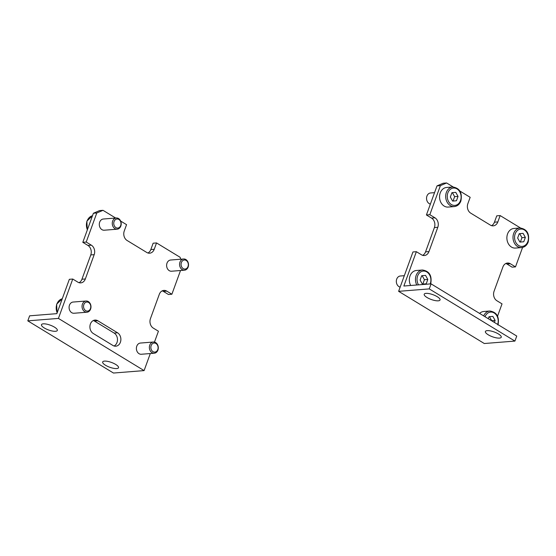 <?xml version="1.0" encoding="UTF-8"?>
<svg xmlns="http://www.w3.org/2000/svg" width="556" height="556" viewBox="0 0 556 556"><rect width="100%" height="100%" fill="white"/><g stroke="black" fill="none" stroke-linecap="round" stroke-linejoin="round"><path stroke-width="0.83" d="M400.16 287.125A5.616 4.462 -94.6 0 1 398.965 286.632A5.616 4.462 -94.6 0 1 396.379 280.502A5.616 4.462 -94.6 0 1 400.348 275.998L404.323 275.686M448.164 207.068A9.834 7.812 -94.6 0 1 444.174 206.074A9.834 7.812 -94.6 0 1 439.657 195.337A9.834 7.812 -94.6 0 1 446.6 187.462L452.723 186.976A9.834 7.812 -94.6 0 0 446.364 192.432A9.834 7.812 -94.6 0 0 450.297 205.588A9.834 7.812 -94.6 0 0 454.287 206.582L448.164 207.068M430.379 204.094A5.616 4.462 -94.6 0 1 429.183 203.6A5.616 4.462 -94.6 0 1 426.598 197.463A5.616 4.462 -94.6 0 1 430.566 192.967L434.542 192.654M515.475 248.073A9.834 7.812 -94.6 0 1 511.492 247.079A9.834 7.812 -94.6 0 1 506.975 236.342A9.834 7.812 -94.6 0 1 513.918 228.467L520.041 227.981A9.834 7.812 -94.6 0 0 513.681 233.437A9.834 7.812 -94.6 0 0 517.615 246.586A9.834 7.812 -94.6 0 0 521.597 247.587L515.475 248.073M438.246 300.824A8.43 2.551 20 0 1 429.01 298.558A8.43 2.551 20 0 1 424.207 294.214A8.43 2.551 20 0 1 426.007 293.366A8.43 2.551 20 0 1 435.251 295.632A8.43 2.551 20 0 1 440.046 299.976A8.43 2.551 20 0 1 438.246 300.824M499.441 338.097A8.43 2.551 20 0 1 490.204 335.838A8.43 2.551 20 0 1 485.402 331.487A8.43 2.551 20 0 1 487.202 330.646A8.43 2.551 20 0 1 496.445 332.905A8.43 2.551 20 0 1 501.241 337.256A8.43 2.551 20 0 1 499.441 338.097M525.35 237.412L523.766 241.77L519.916 242.089L517.65 238.044L519.235 233.687L523.085 233.367L525.35 237.412L521.952 237.683L519.686 233.645M523.766 241.77L520.367 242.041L521.952 237.683M519.909 242.082L520.367 242.041M479.585 313.41A9.834 7.812 -94.6 0 1 483.692 311.499L489.822 311.012A9.834 7.812 -94.6 0 0 483.678 315.905M410.669 285.485A9.834 7.812 -94.6 0 1 416.381 270.494L422.504 270.007A9.834 7.812 -94.6 0 0 416.145 275.463A9.834 7.812 -94.6 0 0 416.798 284.999M497.564 316.149L502.033 303.875L496.897 300.74A7.082 5.623 -94.6 0 1 494.062 291.268L502.909 266.963A7.082 5.623 -94.6 0 1 507.489 263.037A7.082 5.623 -94.6 0 1 510.359 263.752L515.495 266.887L522.577 247.434M491.539 225.646A7.082 5.623 85.4 0 0 494.444 222.191L496.751 215.846L500.15 215.575L520.479 227.96M500.15 215.575L497.842 221.92A7.082 5.623 -94.6 0 1 493.269 225.847A7.082 5.623 -94.6 0 1 490.399 225.131L470.689 213.122A7.082 5.623 -94.6 0 1 467.86 203.656L470.167 197.31L459.909 191.062M422.643 255.336A7.082 5.623 85.4 0 0 425.548 251.875L434.396 227.571A7.082 5.623 85.4 0 0 431.56 218.098L426.417 214.97L436.995 185.906L440.401 185.635L446.607 182.959L453.168 186.955M440.401 185.635L429.823 214.699L434.966 217.827A7.082 5.623 -94.6 0 1 437.794 227.3L428.947 251.604A7.082 5.623 -94.6 0 1 424.367 255.531A7.082 5.623 -94.6 0 1 421.504 254.815L416.361 251.687L403.858 286.027L431.074 283.866L429.246 288.898L398.624 291.33L484.297 343.518L514.919 341.085L516.753 336.053L431.074 283.866M488.286 318.713L489.016 316.718L492.866 316.406L495.132 320.444L491.733 320.715L489.468 316.684M495.132 320.444L494.409 322.438M458.04 196.407L456.455 200.765L452.598 201.084L450.332 197.039L451.917 192.682L455.774 192.369L458.04 196.407L454.634 196.678L452.375 192.647M456.455 200.765L453.05 201.036L454.634 196.678M452.598 201.077L453.05 201.036M427.814 279.439L426.23 283.803L422.379 284.116L420.114 280.071L421.698 275.713L425.548 275.401L427.814 279.439L424.416 279.71L422.15 275.679M426.23 283.803L422.831 284.067L424.416 279.71M422.372 284.109L422.831 284.067M515.495 266.887L512.097 267.158L506.954 264.024A7.082 5.623 85.4 0 0 505.814 263.502M398.624 291.33L412.955 251.958L416.361 251.687M446.607 182.959L443.202 183.23L436.995 185.906M426.417 214.97L429.823 214.699M429.246 288.898L514.919 341.085M114.084 345.992A7.082 5.623 85.4 0 0 116.989 342.538A7.082 5.623 85.4 0 0 114.154 333.065L94.45 321.062A7.082 5.623 85.4 0 0 93.304 320.541M117.559 332.794A7.082 5.623 -94.6 0 1 120.388 342.267A7.082 5.623 -94.6 0 1 115.808 346.193A7.082 5.623 -94.6 0 1 112.937 345.478L93.234 333.475A7.082 5.623 -94.6 0 1 89.982 325.74A7.082 5.623 -94.6 0 1 94.979 320.075A7.082 5.623 -94.6 0 1 97.849 320.791L117.559 332.794L114.154 333.065M155.659 342.593A5.616 4.462 85.4 0 0 153.386 342.023A5.616 4.462 85.4 0 0 149.418 346.52A5.616 4.462 85.4 0 0 151.996 352.657A5.616 4.462 85.4 0 0 154.276 353.227A5.616 4.462 85.4 0 0 158.245 348.723A5.616 4.462 85.4 0 0 155.659 342.593M155.958 343.49A4.552 3.621 85.4 0 0 151.169 345.561A4.552 3.621 85.4 0 0 152.99 351.649A4.552 3.621 85.4 0 0 157.779 349.585A4.552 3.621 85.4 0 0 155.958 343.49M154.276 353.227L141.314 354.255A5.616 4.462 -94.6 0 1 139.035 353.685A5.616 4.462 -94.6 0 1 136.449 347.556A5.616 4.462 -94.6 0 1 140.418 343.052L153.386 342.023M185.885 259.555A5.616 4.462 85.4 0 0 183.605 258.992A5.616 4.462 85.4 0 0 179.637 263.488A5.616 4.462 85.4 0 0 182.222 269.625A5.616 4.462 85.4 0 0 184.495 270.195A5.616 4.462 85.4 0 0 188.463 265.692A5.616 4.462 85.4 0 0 185.885 259.555M186.184 260.458A4.552 3.621 85.4 0 0 181.388 262.522A4.552 3.621 85.4 0 0 183.209 268.618A4.552 3.621 85.4 0 0 188.004 266.553A4.552 3.621 85.4 0 0 186.184 260.458M184.495 270.195L171.533 271.224A5.616 4.462 -94.6 0 1 169.253 270.654A5.616 4.462 -94.6 0 1 166.675 264.517A5.616 4.462 -94.6 0 1 170.643 260.02L183.605 258.992M88.348 301.588A5.616 4.462 85.4 0 0 86.069 301.018A5.616 4.462 85.4 0 0 82.1 305.515A5.616 4.462 85.4 0 0 84.686 311.652A5.616 4.462 85.4 0 0 86.958 312.222A5.616 4.462 85.4 0 0 90.927 307.725A5.616 4.462 85.4 0 0 88.348 301.588M88.64 302.492A4.552 3.621 85.4 0 0 83.852 304.556A4.552 3.621 85.4 0 0 85.673 310.644A4.552 3.621 85.4 0 0 90.468 308.58A4.552 3.621 85.4 0 0 88.64 302.492M86.958 312.222L73.997 313.25A5.616 4.462 -94.6 0 1 71.717 312.68A5.616 4.462 -94.6 0 1 69.139 306.551A5.616 4.462 -94.6 0 1 73.107 302.047L86.069 301.018M118.567 218.557A5.616 4.462 85.4 0 0 116.287 217.987A5.616 4.462 85.4 0 0 112.319 222.483A5.616 4.462 85.4 0 0 114.904 228.62A5.616 4.462 85.4 0 0 117.184 229.19A5.616 4.462 85.4 0 0 121.152 224.687A5.616 4.462 85.4 0 0 118.567 218.557M118.866 219.453A4.552 3.621 85.4 0 0 114.07 221.517A4.552 3.621 85.4 0 0 115.898 227.612A4.552 3.621 85.4 0 0 120.687 225.548A4.552 3.621 85.4 0 0 118.866 219.453M117.184 229.19L104.215 230.219A5.616 4.462 -94.6 0 1 101.943 229.649A5.616 4.462 -94.6 0 1 99.357 223.519A5.616 4.462 -94.6 0 1 103.326 219.015L116.287 217.987M104.472 361.108A8.43 2.551 20 0 1 113.709 363.374A8.43 2.551 20 0 1 118.511 367.724A8.43 2.551 20 0 1 116.711 368.565A8.43 2.551 20 0 1 107.468 366.3A8.43 2.551 20 0 1 102.672 361.956A8.43 2.551 20 0 1 104.472 361.108M43.278 323.835A8.43 2.551 20 0 1 52.514 326.101A8.43 2.551 20 0 1 57.317 330.445A8.43 2.551 20 0 1 55.517 331.293A8.43 2.551 20 0 1 46.273 329.027A8.43 2.551 20 0 1 41.478 324.683A8.43 2.551 20 0 1 43.278 323.835M79.035 282.684A7.082 5.623 85.4 0 0 81.941 279.23L90.781 254.926A7.082 5.623 85.4 0 0 87.952 245.453L82.809 242.319L93.387 213.261L96.793 212.99L102.999 210.314L99.594 210.585L93.387 213.261M147.931 253.001A7.082 5.623 85.4 0 0 150.836 249.54L153.143 243.201L156.542 242.93L154.234 249.269A7.082 5.623 -94.6 0 1 149.654 253.195A7.082 5.623 -94.6 0 1 146.791 252.48L127.081 240.477A7.082 5.623 -94.6 0 1 124.252 231.004L126.559 224.666L120.659 221.073M154.464 342.1L158.425 331.223L153.282 328.096A7.082 5.623 -94.6 0 1 150.454 318.623L159.301 294.312A7.082 5.623 -94.6 0 1 163.874 290.392A7.082 5.623 -94.6 0 1 166.744 291.108L171.887 294.235L168.482 294.506L163.346 291.379A7.082 5.623 85.4 0 0 162.206 290.857M56.851 313.654L69.347 279.307L72.753 279.036L58.422 318.414L27.8 320.854L29.635 315.822L56.851 313.654M82.809 242.319L86.215 242.048L91.351 245.182A7.082 5.623 -94.6 0 1 94.186 254.655L85.339 278.959A7.082 5.623 -94.6 0 1 80.759 282.886A7.082 5.623 -94.6 0 1 77.889 282.17L72.753 279.036M27.8 320.854L113.473 373.041L144.094 370.602L58.422 318.414M144.094 370.602L150.301 353.54M171.887 294.235L180.526 270.508M156.542 242.93L180.102 257.282L180.686 259.221M115.676 218.035L102.999 210.314M96.793 212.99L86.215 242.048M418.508 284.867A8.708 6.922 -94.6 0 1 417.639 275.908A8.708 6.922 -94.6 0 1 426.806 271.953A8.708 6.922 -94.6 0 1 430.288 283.609A8.708 6.922 -94.6 0 1 430.163 283.935M447.865 192.869A8.708 6.922 -94.6 0 1 457.025 188.922A8.708 6.922 -94.6 0 1 460.507 200.577A8.708 6.922 -94.6 0 1 451.347 204.525A8.708 6.922 -94.6 0 1 447.865 192.869M485.027 316.725A8.708 6.922 -94.6 0 1 494.117 312.958A8.708 6.922 -94.6 0 1 497.669 324.426M515.176 233.874A8.708 6.922 -94.6 0 1 524.343 229.927A8.708 6.922 -94.6 0 1 527.825 241.582A8.708 6.922 -94.6 0 1 518.665 245.53A8.708 6.922 -94.6 0 1 515.176 233.874M510.359 263.752L506.954 264.024M434.966 217.827L431.56 218.098M428.947 251.604L425.548 251.875M437.794 227.3L434.396 227.571M497.842 221.92L494.444 222.191M62.265 298.767A9.834 7.812 85.4 0 0 56.886 304.062A9.834 7.812 85.4 0 0 57.157 312.799M87.278 230.045L86.868 221.142L92.491 215.728A9.834 7.812 85.4 0 0 87.104 221.031A9.834 7.812 85.4 0 0 87.382 229.767M94.45 321.062L97.849 320.791M90.781 254.926L94.186 254.655M87.952 245.453L91.351 245.182M81.941 279.23L85.339 278.959M163.346 291.379L166.744 291.108M150.836 249.54L154.234 249.269M430.664 284.046C432.207 275.811 429.489 271.133 422.504 270.007M454.287 206.582C457.366 206.2 459.569 204.344 460.882 201.015C462.432 192.779 459.708 188.102 452.723 186.976M497.981 325.051C499.524 316.816 496.8 312.138 489.822 311.012M521.597 247.587C524.683 247.205 526.88 245.349 528.2 242.02C529.743 233.784 527.025 229.1 520.041 227.981M57.059 313.077L56.642 304.174L62.272 298.76"/></g></svg>
